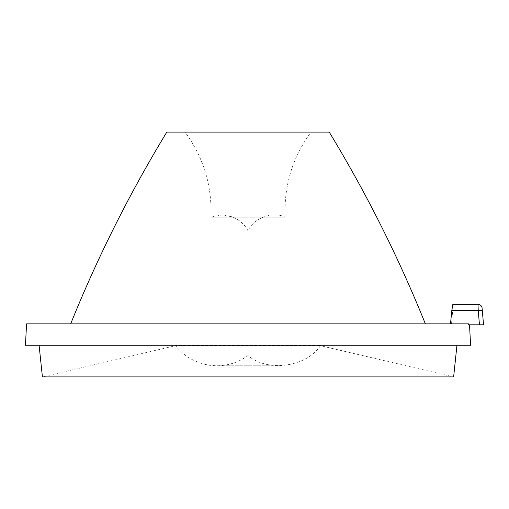 <?xml version="1.0" encoding="UTF-8"?>
<svg xmlns="http://www.w3.org/2000/svg" width="509" height="509" viewBox="0 0 509 509"><rect width="100%" height="100%" fill="white"/><g stroke="black" fill="none" stroke-linecap="round" stroke-linejoin="round"><path stroke-width="0.38" stroke-dasharray="2.54 1.91" d="M478.008 304.344L478.231 310.573A4.091 0.356 175 0 1 482.303 310.573L482.087 308.079A4.091 4.091 0 0 0 478.008 304.344M452.857 304.344L450.503 323.851L468.534 323.851L26.57 323.851M425.359 323.851L70.681 323.851L425.359 323.851M329.234 132.098L166.806 132.098M311.018 132.098L185.028 132.098L311.018 132.098C292.497 157.427 283.869 185.766 285.142 217.114L210.898 217.114L285.142 217.114C272.83 210.987 253.367 218.202 248.023 230.876C244.778 224.488 239.491 219.805 232.168 216.815L221.924 214.97L210.898 217.114C212.17 185.766 203.549 157.427 185.028 132.098M320.416 345.681C306.45 367.11 267.193 372.435 248.023 355.511C239.154 362.122 228.77 365.551 216.872 365.786L279.174 365.786L216.872 365.786L209.829 365.309C195.411 362.936 184.01 356.395 175.63 345.681L320.416 345.681L175.63 345.681L42.412 376.902L453.634 376.902L320.416 345.681M456.955 345.261L39.085 345.261L456.955 345.261M470.596 345.261L25.45 345.261M450.503 323.851L468.534 323.851L468.573 324.806L479.472 324.806L478.231 310.573L451.788 310.573M483.55 324.806L479.472 324.806M274.122 214.97L221.924 214.97L274.122 214.97M451.528 323.851L453.233 304.344"/><path stroke-width="0.76" d="M478.008 304.344L452.857 304.344L478.008 304.344A4.091 4.091 0 0 1 482.087 308.079L482.303 310.573A4.091 0.356 -5 0 0 478.231 310.573L478.008 304.344M469.521 324.806L470.596 345.261L25.45 345.261L26.57 323.851L468.534 323.851L468.573 324.806L483.55 324.806L482.303 310.573L483.55 324.806M70.681 323.851C97.518 257.319 129.56 193.407 166.806 132.098L329.234 132.098C366.486 193.407 398.528 257.325 425.359 323.851M39.085 345.261L42.412 376.902L453.634 376.902L456.955 345.261M450.503 323.851L451.788 310.573L452.857 304.344L453.233 304.344L452.857 304.344M479.472 324.806L478.231 310.573L451.788 310.573"/></g></svg>
